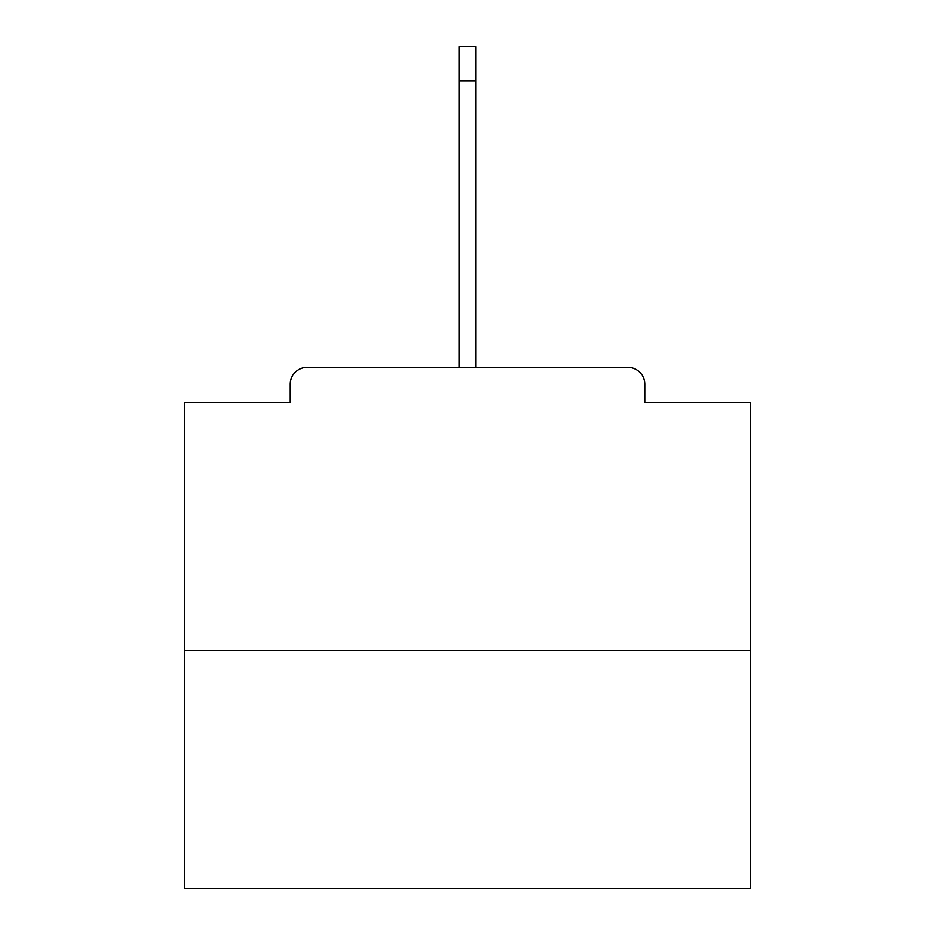 <?xml version="1.0" encoding="UTF-8"?>
<svg xmlns="http://www.w3.org/2000/svg" width="935" height="935" viewBox="0 0 935 935"><rect width="100%" height="100%" fill="white"/><g stroke="black" fill="none" stroke-linecap="round" stroke-linejoin="round"><path stroke-width="1.4" d="M644.753 402.377L644.753 384.262L644.753 402.377L750.641 402.377L750.641 888.25L184.359 888.25L184.359 402.377L290.247 402.377L290.247 384.262L290.247 402.377M750.641 650.409L184.359 650.409M644.753 384.262A16.994 16.994 0 0 0 627.759 367.268L307.241 367.268A16.994 16.994 0 0 0 290.247 384.262M627.759 367.268L555.846 367.268M379.154 367.268L307.241 367.268M459.003 80.726L459.003 46.75L475.997 46.75L475.997 80.726L459.003 80.726L459.003 367.268M475.997 80.726L475.997 367.268"/></g></svg>
